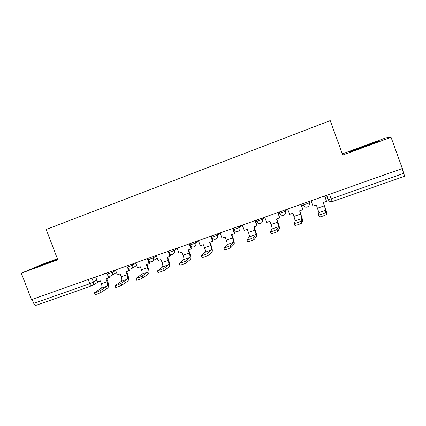 <?xml version="1.0" encoding="UTF-8"?>
<svg xmlns="http://www.w3.org/2000/svg" width="426" height="426" viewBox="0 0 426 426"><rect width="100%" height="100%" fill="white"/><g stroke="black" fill="none" stroke-linecap="round" stroke-linejoin="round"><path stroke-width="0.64" d="M57.393 258.726L43.692 263.769L21.3 273.151L31.492 299.611L402.341 168.526L391.052 137.3L385.988 137.822L342.344 153.882M21.3 273.151L57.782 259.748L46.194 229.47L330.225 120.622L342.77 155.043L391.052 137.3M91.771 285.793L36.056 305.304C35.193 305.527 34.426 304.883 33.75 303.36L89.79 283.673L96.867 280.127M32.206 299.356L33.75 303.36M402.192 168.579L404.647 176.257L332.28 201.594L331.183 198.851L403.901 173.302M349.602 152.061L379.912 140.915L378.533 140.99L363.266 146.4L349.08 151.826L349.602 152.061M57.457 258.896L36.146 267.283L57.648 259.402M363.373 146.698L363.266 146.4M378.677 141.389L378.533 140.99M43.372 264.562L43.271 264.29M311.055 200.795L313.019 206.152L316.358 204.981L318.92 212.643L318.536 214.901L318.802 214.97C320.048 214.928 325.826 212.792 325.672 212.43L326.407 214.443C326.566 214.816 320.789 216.951 319.543 216.978L318.552 214.944M324.607 196.003L326.577 201.391L323.212 202.574L325.826 210.247L325.672 212.43M325.24 197.515L326.252 197.153L325.757 195.598M325.693 195.619L326.252 197.153M326.577 201.391L324.676 195.976M326.407 214.443L326.54 212.191L323.297 202.542M374.22 143.099L354.389 150.367M349.762 152.002L363.399 146.693L378.544 141.443M57.606 259.29L42.738 265.025M40.246 265.877L57.558 259.157M287.662 209.065L289.616 214.369L292.891 213.218L295.277 220.86L294.382 223.448C295.564 223.41 301.129 221.344 301.123 220.94L301.853 222.926C301.864 223.346 296.304 225.413 295.117 225.434L294.861 225.343M300.953 204.363L302.913 209.698L299.611 210.859L302.05 218.506L301.123 220.94M301.661 205.833L303.328 205.241M302.913 209.698L301.102 204.31M301.853 222.926L302.758 220.434L299.771 210.801M264.711 217.175L266.655 222.425L269.866 221.296L271.021 224.427C271.879 226.834 272.23 228.336 272.081 228.922L270.435 231.76C271.559 231.728 276.921 229.72 277.06 229.279L277.789 231.249C277.656 231.701 272.294 233.709 271.165 233.725L270.936 233.618M277.747 212.563L279.701 217.846L276.463 218.985L278.726 226.611L277.06 229.279M278.529 213.99L279.871 213.517M279.701 217.846L277.97 212.489M277.789 231.249L279.429 228.517C279.61 227.649 279.062 225.434 277.789 221.866L276.692 218.9M242.186 225.136L244.119 230.333L247.272 229.231L248.422 232.324C249.263 234.715 249.567 236.217 249.327 236.829L246.947 239.907C249.524 239.316 251.697 238.501 253.47 237.458L254.194 239.407C252.421 240.461 250.248 241.276 247.671 241.856L247.474 241.728M254.982 220.615L256.926 225.844L253.747 226.957L254.897 230.061C255.744 232.458 256.058 233.959 255.845 234.561L253.47 237.458M255.829 221.999L256.857 221.637M256.926 225.844L257.16 225.578L255.28 220.508M254.194 239.407L256.548 236.451C256.857 235.541 256.388 233.32 255.137 229.784L254.05 226.85M220.088 232.947L222.005 238.097L225.098 237.01L226.243 240.078C227.074 242.447 227.324 243.949 226.999 244.588L223.911 247.905C226.366 247.341 228.506 246.532 230.333 245.477L231.052 247.405C229.225 248.47 227.085 249.279 224.63 249.833L224.459 249.684M232.644 228.506L234.572 233.688L231.456 234.779L232.601 237.857C233.432 240.232 233.698 241.734 233.395 242.362L230.333 245.477M233.554 229.854L234.268 229.603M234.572 233.688L234.875 233.4L233.006 228.379M231.052 247.405L234.092 244.236C234.534 243.289 234.14 241.063 232.91 237.559L231.824 234.651M198.394 240.615L200.3 245.717L203.34 244.652L204.475 247.687C205.289 250.035 205.492 251.542 205.082 252.203L201.306 255.749C203.649 255.206 205.763 254.402 207.643 253.342L208.357 255.254C206.477 256.324 204.368 257.123 202.025 257.655L201.892 257.49M210.721 236.26L212.638 241.388L209.576 242.463L210.71 245.504C211.53 247.863 211.749 249.364 211.365 250.019L207.643 253.342M211.695 237.57L212.1 237.426M212.638 241.388L213.005 241.079L211.147 236.105M208.357 255.254L212.057 251.872C212.622 250.893 212.297 248.662 211.088 245.184L210.013 242.309M177.094 248.145L178.989 253.193L181.971 252.149L183.1 255.158C183.904 257.485 184.064 258.992 183.574 259.679L179.128 263.444C181.364 262.922 183.452 262.128 185.385 261.058L186.093 262.948C184.165 264.029 182.078 264.823 179.841 265.334L179.751 265.142M189.197 243.869L191.098 248.944L188.095 249.998L189.229 253.017C190.033 255.35 190.204 256.857 189.735 257.538L185.385 261.058M191.098 248.944L191.535 248.619L190.188 245.019M186.093 262.948L190.427 259.37C191.109 258.353 190.859 256.122 189.666 252.677L188.596 249.822M156.177 255.536L158.067 260.542L160.996 259.514L162.114 262.491C162.908 264.802 163.02 266.309 162.45 267.017L157.364 270.995L163.541 268.63L164.25 270.505L157.998 272.677M168.062 251.335L169.958 256.367L167.008 257.4L168.132 260.387C168.925 262.704 169.047 264.216 168.504 264.913L163.541 268.63M169.958 256.367L170.453 256.021L169.5 253.497M164.25 270.505L169.191 266.729C169.99 265.68 169.804 263.449 168.632 260.03L167.567 257.203M135.638 262.799L137.518 267.752L140.394 266.745L141.507 269.695C142.284 271.985 142.353 273.497 141.714 274.227L135.995 278.407C138.045 277.928 140.085 277.145 142.108 276.059L142.811 277.912C140.788 279.009 138.748 279.791 136.698 280.265L136.629 280.079M147.311 258.673L149.196 263.651L146.299 264.668L147.412 267.629C148.195 269.924 148.275 271.437 147.657 272.161L142.108 276.059M149.196 263.651L149.75 263.289L149.009 261.335M142.811 277.912L148.339 273.961C149.249 272.88 149.127 270.643 147.971 267.251L146.917 264.455M115.467 269.93L117.331 274.839L120.153 273.849L121.266 276.767C122.033 279.041 122.06 280.553 121.346 281.304L115.02 285.686C116.985 285.223 119.003 284.446 121.069 283.354L121.767 285.191C119.701 286.288 117.688 287.065 115.718 287.523L115.654 287.348M127.694 267.879L128.801 270.814L125.958 271.809L127.065 274.743C127.837 277.022 127.875 278.529 127.182 279.275L121.069 283.354M128.801 270.814L129.413 270.425L128.812 268.838M121.767 285.191L127.859 281.059C128.881 279.946 128.817 277.709 127.683 274.344L126.629 271.575M95.648 276.932L97.501 281.799L100.275 280.825L101.377 283.721C102.133 285.974 102.123 287.486 101.34 288.253L94.423 292.827C96.308 292.385 98.31 291.613 100.419 290.511L101.111 292.332C99.002 293.439 97.006 294.212 95.12 294.648L95.057 294.483M107.884 275.51L108.774 277.843L105.973 278.822L107.08 281.73C107.837 283.988 107.837 285.5 107.075 286.261L100.419 290.511M108.774 277.843L109.434 277.438L108.928 276.112M101.111 292.332L107.746 288.029C108.87 286.89 108.87 284.653 107.746 281.314L106.702 278.567M107.07 274.28L112.331 272.39L115.654 270.43M111.878 271.197L112.331 272.39C112.805 274.051 112.32 275.255 110.893 275.995C109.2 276.549 107.943 276.011 107.112 274.387L106.606 273.061M127.31 267.129L132.624 265.228L135.819 263.268M132.166 264.024L132.624 265.228C133.093 266.905 132.603 268.119 131.149 268.875C129.451 269.429 128.189 268.881 127.353 267.24L126.847 265.904M147.913 259.844L153.285 257.938L156.342 255.967M152.827 256.724L153.285 257.938C153.754 259.626 153.254 260.856 151.778 261.623C150.074 262.182 148.802 261.628 147.96 259.966L147.449 258.625M168.888 252.432L174.325 250.515L177.237 248.523M173.861 249.285L174.325 250.515C174.798 252.219 174.282 253.459 172.78 254.242C171.066 254.801 169.788 254.242 168.936 252.559L168.43 251.207M190.225 244.907L195.758 242.953L198.505 240.924M195.289 241.712L195.758 242.953C196.226 244.668 195.704 245.924 194.176 246.718C192.451 247.282 191.162 246.718 190.3 245.014L189.794 243.656M211.951 237.239L217.585 235.248L220.162 233.155M217.122 233.996L217.585 235.248C218.059 236.978 217.521 238.246 215.977 239.055C214.235 239.63 212.931 239.055 212.063 237.33L211.552 235.967M234.087 229.428L239.833 227.399L242.213 225.2M239.364 226.137L239.833 227.399C240.307 229.14 239.758 230.423 238.187 231.249C236.425 231.829 235.104 231.249 234.231 229.502L233.72 228.128M256.649 221.467L262.501 219.401L264.397 217.287M262.027 218.123L262.501 219.401C262.975 221.153 262.416 222.447 260.824 223.293C259.04 223.884 257.698 223.299 256.814 221.531L256.303 220.146M279.642 213.351L285.606 211.248L286.874 209.342M285.132 209.954L285.606 211.248C286.08 213.005 285.511 214.321 283.897 215.183C282.081 215.785 280.723 215.194 279.823 213.399L279.312 212.015M303.078 205.082L309.164 202.936L309.771 201.248M308.685 201.631L309.164 202.936C309.638 204.704 309.058 206.03 307.423 206.908C305.575 207.531 304.196 206.935 303.28 205.119L302.769 203.724M91.952 278.242L93.438 282.134C93.901 283.775 93.438 284.957 92.043 285.692L91.899 285.75C91.169 285.931 90.466 285.239 89.79 283.673L88.219 279.557M326.497 195.337L328.079 199.661L331.183 198.851L329.506 194.272M287.002 210.423L287.928 209.794M211.988 237.335L213.085 238.709M190.268 245.019L190.731 245.791M324.383 205.774L317.53 208.17M325.826 210.247L318.92 212.643M300.777 214.022L294.052 216.376M302.05 218.506L295.277 220.86M277.619 222.116L271.021 224.427M278.726 226.611L272.081 228.922M254.897 230.061L248.422 232.324M255.845 234.561L249.327 236.829M232.601 237.857L226.243 240.078M233.395 242.362L226.999 244.588M210.71 245.504L204.475 247.687M211.365 250.019L205.082 252.203M189.229 253.017L183.1 255.158M189.735 257.538L183.574 259.679M168.132 260.387L162.114 262.491M168.504 264.913L162.45 267.017M147.412 267.629L141.507 269.695M147.657 272.161L141.714 274.227M127.065 274.743L121.266 276.767M127.182 279.275L121.346 281.304M107.08 281.73L101.377 283.721M107.075 286.261L101.34 288.253M152.673 261.031L157.141 258.081M131.943 268.375L136.634 265.425M111.601 275.569L116.49 272.619M326.678 195.273L328.292 199.688C329.144 201.423 330.469 202.062 332.269 201.594M100.11 280.883L92.698 285.298M318.802 214.97L319.543 216.978M294.382 223.448L295.117 225.434M270.435 231.76L271.165 233.725M246.947 239.907L247.671 241.856M223.911 247.905L224.63 249.833M201.306 255.749L202.025 257.655M179.128 263.444L179.841 265.334M157.364 270.995L158.067 272.869M135.995 278.407L136.698 280.265M115.02 285.686L115.718 287.523M94.423 292.827L95.12 294.648"/></g></svg>
